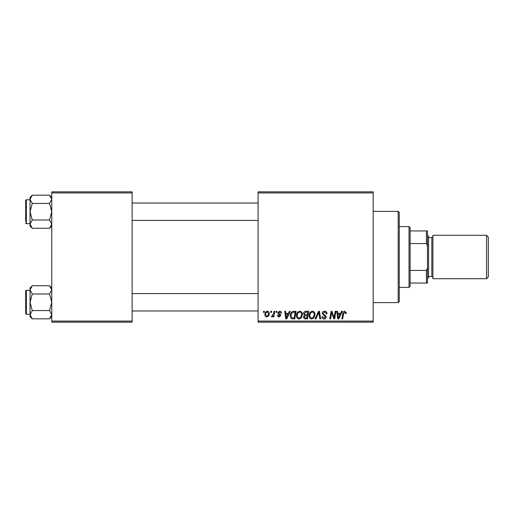 <?xml version="1.0" encoding="UTF-8"?>
<svg xmlns="http://www.w3.org/2000/svg" width="514" height="514" viewBox="0 0 514 514"><rect width="100%" height="100%" fill="white"/><g stroke="black" fill="none" stroke-linecap="round" stroke-linejoin="round"><path stroke-width="0.77" d="M258.086 191.844L373.196 191.844L373.196 192.93L258.086 192.93L258.086 191.844M296.488 315.609C296.475 313.199 297.58 311.728 299.803 311.195C301.551 311.516 302.418 312.615 302.412 314.484L301.371 317.851L299.116 318.995C297.31 318.667 296.437 317.536 296.488 315.609M288.482 313.367L289.414 311.298L290.275 311.298L286.741 318.898L285.778 318.898L284.737 311.298L285.527 311.298L285.784 313.367L288.482 313.367M344.688 311.195L346.243 312.872L346.173 313.566L345.382 313.662L345.453 313L344.637 312.088L343.596 313.514L342.69 318.898L341.887 318.898L342.825 313.328C342.922 312.088 343.538 311.381 344.688 311.195M322.252 313.431C322.394 312.004 323.19 311.259 324.636 311.195C326.229 311.285 327.02 312.139 326.994 313.771L326.204 313.861L325.998 312.743L324.585 312.088L323.043 313.36L323.248 314.022L325.311 315.32L326.204 316.977C326.101 318.282 325.394 318.95 324.077 318.995C322.702 318.911 321.957 318.179 321.854 316.791L322.651 316.547L324.103 318.108L325.413 317.029L322.252 313.431M315.146 318.898L318.468 311.298L319.477 311.298L320.64 318.898L319.843 318.898L318.847 312.383L316.001 318.898L315.146 318.898M309.126 315.609C309.107 313.199 310.212 311.728 312.435 311.195C314.189 311.516 315.056 312.615 315.05 314.484L314.009 317.851L311.747 318.995C309.948 318.667 309.068 317.536 309.126 315.609M263.431 312.383L263.611 311.298L264.402 311.298L264.241 312.383L263.431 312.383M258.086 321.07L373.196 321.07L373.196 322.156L258.086 322.156L258.086 192.93M373.196 321.07L373.196 192.93M303.498 313.662C303.588 312.261 304.32 311.471 305.682 311.298L308.728 311.298L307.443 318.898L304.449 318.77L303.401 317.048L304.449 315.198L303.498 313.662M340.512 313.367L341.444 311.298L342.298 311.298L338.765 318.898L337.801 318.898L336.76 311.298L337.557 311.298L337.807 313.367L340.512 313.367M334.363 315.937L335.179 311.298L335.976 311.298L334.678 318.898L333.843 318.898L331.671 312.448L330.611 318.898L329.808 318.898L331.093 311.298L331.928 311.298L334.119 317.736L334.363 315.937M279.693 311.195C280.901 311.246 281.531 311.869 281.582 313.071L280.792 313.27L279.655 311.889L278.62 312.737L280.888 315.352L279.231 316.926C278.125 316.894 277.528 316.335 277.438 315.243L278.222 315.146L279.269 316.232L280.098 315.474L278.228 313.803L277.83 312.801L279.693 311.195M292.62 311.478L296.096 311.298L294.811 318.898L291.946 318.796C290.731 318.205 290.172 317.202 290.269 315.789C290.224 313.848 291.008 312.409 292.62 311.478M264.896 314.613C264.851 312.756 265.674 311.619 267.364 311.195C268.61 311.362 269.24 312.101 269.24 313.399C269.317 315.326 268.481 316.502 266.74 316.926C265.475 316.72 264.864 315.949 264.896 314.613M270.737 312.383L270.917 311.298L271.707 311.298L271.546 312.383L270.737 312.383M273.564 313.508L273.962 311.298L274.765 311.298L273.833 316.823L273.03 316.823L273.23 315.68L271.951 316.926L271.411 316.72L273.564 313.508M276.069 312.383L276.249 311.298L277.04 311.298L276.873 312.383L276.069 312.383M51.76 191.844L132.117 191.844L132.117 192.93L51.76 192.93L51.76 191.844M132.117 321.07L132.117 322.156L51.76 322.156L51.76 321.07L132.117 321.07L132.117 192.93M51.76 321.07L51.76 192.93M306.794 318.012L307.192 315.641L304.622 315.956L304.185 317.016L305.438 318.012L306.794 318.012M307.346 314.748L307.777 312.184L305.522 312.223L304.288 313.681L305.669 314.748L307.346 314.748M313.386 317.267L314.26 314.446C314.266 313.11 313.643 312.326 312.377 312.088C310.687 312.596 309.865 313.797 309.916 315.692C309.884 317.054 310.501 317.858 311.773 318.108L313.386 317.267M339.028 316.515L340.075 314.26L337.923 314.26L338.392 318.063L339.028 316.515M286.998 316.515L288.052 314.26L285.893 314.26L286.369 318.063L286.998 316.515M294.156 318.012L295.145 312.184L294.13 312.184C292.036 312.377 291.008 313.598 291.059 315.834L292.016 317.883L294.156 318.012M300.748 317.267L301.622 314.446C301.628 313.11 301.005 312.326 299.746 312.088C298.049 312.596 297.233 313.797 297.278 315.692C297.246 317.054 297.869 317.858 299.142 318.108L300.748 317.267M266.772 316.232C267.967 315.795 268.526 314.876 268.449 313.482L267.357 311.889C266.194 312.345 265.642 313.257 265.687 314.613L266.772 316.232M398.17 211.389L399.256 212.475L399.256 301.525L398.17 302.611L398.17 211.389L373.196 211.389M398.17 302.611L373.196 302.611M51.76 287.949L49.543 285.733L51.76 289.87L49.543 294.008L32.26 294.008L30.043 289.87L32.26 285.733L49.543 285.733M32.26 285.733L30.043 287.949L30.043 316.618L32.26 318.834L30.043 314.697L32.26 310.559L30.043 302.283L32.26 294.008M25.7 313.579A0.649 0.649 0 0 0 26.349 314.227L26.349 290.339A0.649 0.649 0 0 0 25.7 290.988L25.7 313.579L25.7 290.988A0.649 0.649 0 0 1 26.349 290.339L30.043 290.339M26.349 314.227L30.043 314.227M49.543 294.008L51.76 302.283L49.543 310.559L51.76 314.697L49.543 318.834L32.26 318.834M49.543 310.559L32.26 310.559M51.137 316.83L51.76 314.697M30.667 287.737L30.088 289.298M51.76 197.382L49.543 195.166L51.76 199.303L49.543 203.441L32.26 203.441L30.043 199.303L32.26 195.166L49.543 195.166M32.26 195.166L30.043 197.382L30.043 226.051L32.26 228.267L30.043 224.13L32.26 219.992L30.043 211.717L32.26 203.441M30.043 199.773L26.349 199.773A0.649 0.649 0 0 0 25.7 200.421L25.7 221.489M25.7 201.944L25.7 200.421A0.649 0.649 0 0 1 26.349 199.773L26.349 223.661A0.649 0.649 0 0 1 25.7 223.012M26.349 223.661L30.043 223.661M49.543 203.441L51.76 211.717L49.543 219.992L51.76 224.13L49.543 228.267L32.26 228.267M49.543 219.992L32.26 219.992M51.137 226.263L51.76 224.13M30.667 197.17L30.088 198.732M409.028 226.597L410.114 227.683L410.114 286.317L409.028 287.403L409.028 226.597L399.256 226.597M410.114 230.94L427.487 230.94L427.487 283.06L426.402 283.06L426.402 270.435L427.487 267.858M410.114 270.435L426.402 270.435M427.487 246.142L426.402 243.565L426.402 230.94M410.114 243.565L426.402 243.565M410.114 283.06L426.402 283.06M488.3 237.018L488.3 276.982L486.565 278.716L486.565 235.283L488.3 237.018M427.487 235.283L428.573 236.369L428.573 277.631L427.487 278.716M428.573 276.545L431.831 276.545A1.086 1.086 0 0 1 432.916 277.631M428.573 237.455L431.831 237.455A1.086 1.086 0 0 0 432.916 236.369M486.565 278.716L432.916 278.716L432.916 235.283L486.565 235.283M431.831 276.545L431.831 237.455M51.76 316.618L49.543 318.834M258.086 310.97L132.117 310.97M258.086 293.597L132.117 293.597M132.117 203.03L258.086 203.03M132.117 220.403L258.086 220.403M51.76 226.051L49.543 228.267M409.028 287.403L399.256 287.403"/></g></svg>
